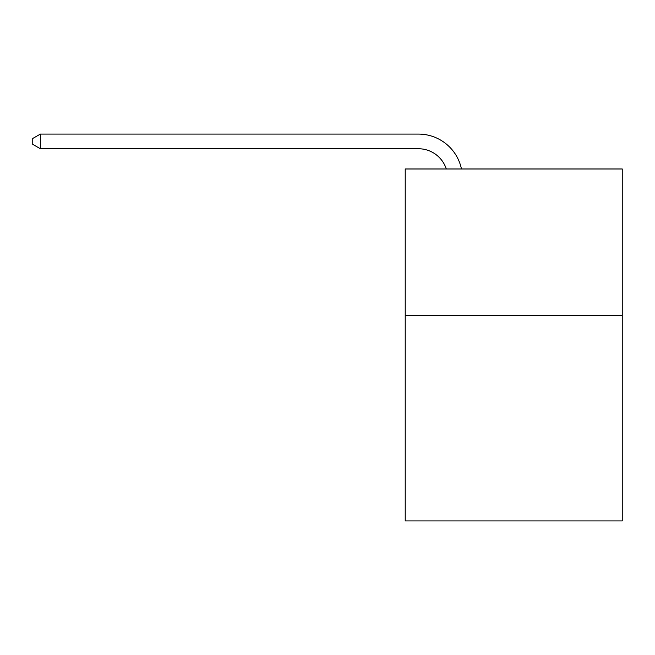 <?xml version="1.0" encoding="UTF-8"?>
<svg xmlns="http://www.w3.org/2000/svg" width="655" height="655" viewBox="0 0 655 655"><rect width="100%" height="100%" fill="white"/><g stroke="black" fill="none" stroke-linecap="round" stroke-linejoin="round"><path stroke-width="0.98" d="M622.25 315.62L622.25 520.922L405.224 520.922L405.224 168.982L622.25 168.982L622.25 315.62L405.224 315.62M446.301 168.982A29.328 29.328 -40.5 0 0 418.414 148.742L40.373 148.742L40.373 134.078L418.414 134.078A43.991 43.991 139.5 0 1 461.464 168.982M40.373 148.742L32.75 144.346L32.75 138.475L40.373 134.078"/></g></svg>
